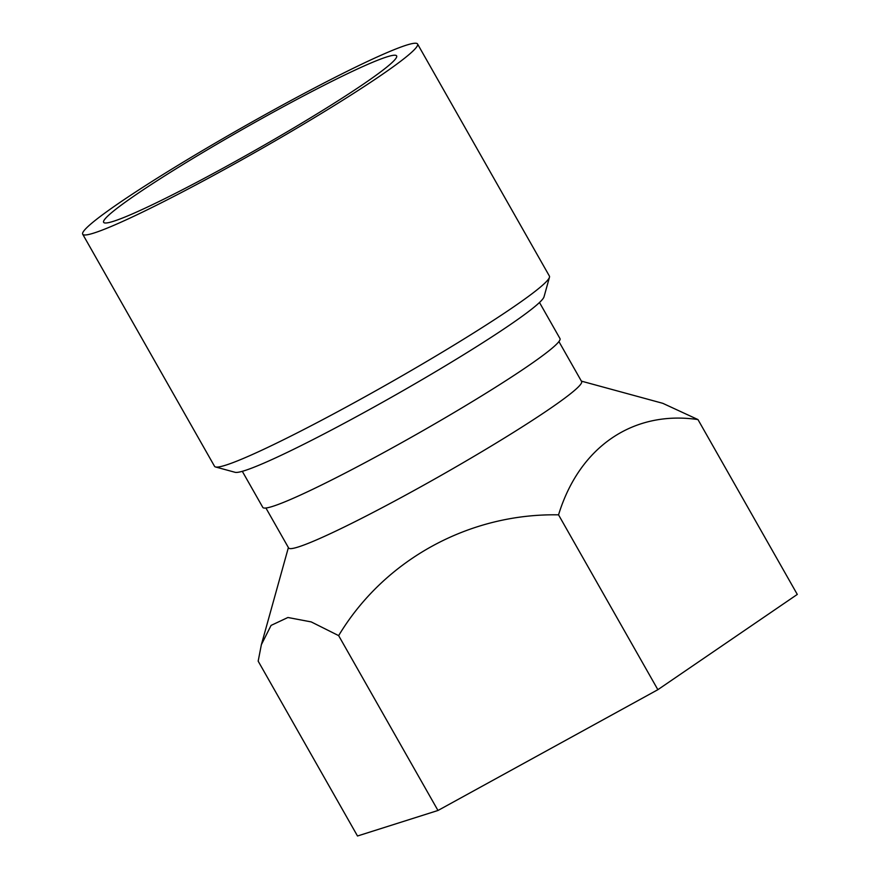 <?xml version="1.0" encoding="UTF-8"?>
<svg xmlns="http://www.w3.org/2000/svg" width="880" height="880" viewBox="0 0 880 880"><rect width="100%" height="100%" fill="white"/><g stroke="black" fill="none" stroke-linecap="round" stroke-linejoin="round"><path stroke-width="1.32" d="M84.535 230.076A192.555 13.97 150.4 0 1 259.545 117.777A192.555 13.97 150.4 0 1 417.56 44A192.555 13.97 150.4 0 1 257.026 151.261A192.555 13.97 150.4 0 1 82.709 234.223A192.555 13.97 150.4 0 1 84.535 230.076M105.237 218.702A168.487 12.221 150.4 0 1 258.368 120.439A168.487 12.221 150.4 0 1 396.627 55.891A168.487 12.221 150.4 0 1 256.168 149.743A168.487 12.221 150.4 0 1 103.631 222.332A168.487 12.221 150.4 0 1 105.237 218.702M581.383 381.128L662.772 403.315L697.972 419.573L797.291 594.418L657.866 689.689L437.976 810.48L357.5 836L258.17 661.155L261.371 644.677L271.073 625.405L287.914 617.496L311.212 621.907L338.646 635.624L437.976 810.48M558.921 341.572L581.603 381.513A168.487 12.221 150.4 0 1 441.144 475.365A168.487 12.221 150.4 0 1 288.607 547.954L265.914 508.013M697.972 419.573C633.743 410.135 579.579 446.259 558.547 514.844C469.843 513.172 384.626 559.141 338.646 635.624M558.547 514.844L657.866 689.689M539.495 302.5L559.988 338.58A170.896 12.397 150.4 0 1 417.516 433.763A170.896 12.397 150.4 0 1 262.801 507.397L242.308 471.328M417.56 44L549.417 276.111A192.555 13.97 150.4 0 1 549.472 277.244A192.555 13.97 150.4 0 1 388.883 383.372A192.555 13.97 150.4 0 1 215.501 466.961A192.555 13.97 150.4 0 1 214.555 466.334L82.709 234.223M549.472 277.244L544.027 296.813A178.112 12.925 150.4 0 1 395.483 394.977A178.112 12.925 150.4 0 1 235.103 472.307L215.501 466.961M288.387 547.569L261.371 644.677"/></g></svg>
